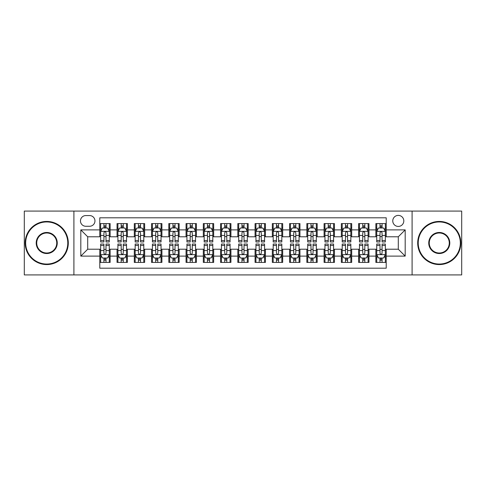 <?xml version="1.0" encoding="UTF-8"?>
<svg xmlns="http://www.w3.org/2000/svg" width="486" height="486" viewBox="0 0 486 486"><rect width="100%" height="100%" fill="white"/><g stroke="black" fill="none" stroke-linecap="round" stroke-linejoin="round"><path stroke-width="0.73" d="M398.289 215.395A5.522 5.522 0 0 0 392.767 220.911A5.522 5.522 0 0 0 398.289 226.433A5.522 5.522 0 0 0 403.811 220.911A5.522 5.522 0 0 0 398.289 215.395M412.092 274.918L461.7 274.918L461.7 211.082L412.092 211.082L412.092 274.918L73.908 274.918L73.908 211.082L24.3 211.082L24.3 274.918L73.908 274.918M386.212 223.59L375.86 223.59L375.86 229.884L368.959 229.884L368.959 236.791L375.86 236.791L375.86 229.884M368.959 229.884L368.959 223.59L358.607 223.59L358.607 229.884L351.7 229.884L351.7 236.791L358.607 236.791L358.607 229.884M351.7 229.884L351.7 223.59L341.348 223.59L341.348 229.884L334.447 229.884L334.447 236.791L341.348 236.791L341.348 229.884M334.447 229.884L334.447 223.59L324.095 223.59L324.095 229.884L317.194 229.884L317.194 236.791L324.095 236.791L324.095 229.884M317.194 229.884L317.194 223.59L306.842 223.59L306.842 229.884L299.941 229.884L299.941 236.791L306.842 236.791L306.842 229.884M299.941 229.884L299.941 223.59L289.589 223.59L289.589 229.884L282.688 229.884L282.688 236.791L289.589 236.791L289.589 229.884M282.688 229.884L282.688 223.59L272.33 223.59L272.33 229.884L265.429 229.884L265.429 236.791L272.33 236.791L272.33 229.884M265.429 229.884L265.429 223.59L255.077 223.59L255.077 229.884L248.176 229.884L248.176 236.791L255.077 236.791L255.077 229.884M248.176 229.884L248.176 223.59L237.824 223.59L237.824 229.884L230.923 229.884L230.923 236.791L237.824 236.791L237.824 229.884M230.923 229.884L230.923 223.59L220.571 223.59L220.571 229.884L213.67 229.884L213.67 236.791L220.571 236.791L220.571 229.884M213.67 229.884L213.67 223.59L203.312 223.59L203.312 229.884L196.411 229.884L196.411 236.791L203.312 236.791L203.312 229.884M196.411 229.884L196.411 223.59L186.059 223.59L186.059 229.884L179.158 229.884L179.158 236.791L186.059 236.791L186.059 229.884M179.158 229.884L179.158 223.59L168.806 223.59L168.806 229.884L161.905 229.884L161.905 236.791L168.806 236.791L168.806 229.884M161.905 229.884L161.905 223.59L151.553 223.59L151.553 229.884L144.652 229.884L144.652 236.791L151.553 236.791L151.553 229.884M144.652 229.884L144.652 223.59L134.3 223.59L134.3 229.884L127.393 229.884L127.393 236.791L134.3 236.791L134.3 229.884M127.393 229.884L127.393 223.59L117.041 223.59L117.041 236.791L110.14 236.791L110.14 223.59L99.788 223.59M99.788 262.41L110.14 262.41L110.14 249.209L117.041 249.209L117.041 262.41L127.393 262.41L127.393 249.209L134.3 249.209L134.3 256.116L127.393 256.116M134.3 256.116L134.3 262.41L144.652 262.41L144.652 249.209L151.553 249.209L151.553 256.116L144.652 256.116M151.553 256.116L151.553 262.41L161.905 262.41L161.905 249.209L168.806 249.209L168.806 256.116L161.905 256.116M168.806 256.116L168.806 262.41L179.158 262.41L179.158 249.209L186.059 249.209L186.059 256.116L179.158 256.116M186.059 256.116L186.059 262.41L196.411 262.41L196.411 249.209L203.312 249.209L203.312 256.116L196.411 256.116M203.312 256.116L203.312 262.41L213.67 262.41L213.67 249.209L220.571 249.209L220.571 256.116L213.67 256.116M220.571 256.116L220.571 262.41L230.923 262.41L230.923 249.209L237.824 249.209L237.824 256.116L230.923 256.116M237.824 256.116L237.824 262.41L248.176 262.41L248.176 249.209L255.077 249.209L255.077 256.116L248.176 256.116M255.077 256.116L255.077 262.41L265.429 262.41L265.429 249.209L272.33 249.209L272.33 256.116L265.429 256.116M272.33 256.116L272.33 262.41L282.688 262.41L282.688 249.209L289.589 249.209L289.589 256.116L282.688 256.116M289.589 256.116L289.589 262.41L299.941 262.41L299.941 249.209L306.842 249.209L306.842 256.116L299.941 256.116M306.842 256.116L306.842 262.41L317.194 262.41L317.194 249.209L324.095 249.209L324.095 256.116L317.194 256.116M324.095 256.116L324.095 262.41L334.447 262.41L334.447 249.209L341.348 249.209L341.348 256.116L334.447 256.116M341.348 256.116L341.348 262.41L351.7 262.41L351.7 249.209L358.607 249.209L358.607 256.116L351.7 256.116M358.607 256.116L358.607 262.41L368.959 262.41L368.959 249.209L375.86 249.209L375.86 256.116L368.959 256.116M85.809 226.263L89.606 226.263A5.346 5.346 0 0 0 94.958 220.911A5.346 5.346 0 0 0 89.606 215.565L85.809 215.565A5.346 5.346 0 0 0 80.463 220.911A5.346 5.346 0 0 0 85.809 226.263M412.092 211.082L73.908 211.082M386.212 229.884L386.212 217.807L99.788 217.807L99.788 236.791L87.711 236.791L87.711 249.209L99.788 249.209L99.788 268.193L386.212 268.193L386.212 249.209L398.289 249.209L398.289 236.791L386.212 236.791L386.212 229.884L405.19 229.884L405.19 256.116L386.212 256.116M99.788 256.116L80.81 256.116L80.81 229.884L99.788 229.884M375.86 256.116L375.86 262.41L386.212 262.41M99.788 227.904L100.651 227.904M103.931 227.904L106.003 227.904M109.277 227.904L110.14 227.904M99.788 236.615L100.651 236.615M103.931 236.615L106.003 236.615M109.277 236.615L110.14 236.615M99.788 249.385L100.651 249.385M103.931 249.385L106.003 249.385M109.277 249.385L110.14 249.385M99.788 258.096L100.651 258.096M103.931 258.096L106.003 258.096M109.277 258.096L110.14 258.096M117.041 236.615L117.904 236.615M121.184 236.615L123.256 236.615M126.53 236.615L127.393 236.615M117.041 227.904L117.904 227.904M121.184 227.904L123.256 227.904M126.53 227.904L127.393 227.904M117.041 249.385L117.904 249.385M121.184 249.385L123.256 249.385M126.53 249.385L127.393 249.385M117.041 258.096L117.904 258.096M121.184 258.096L123.256 258.096M126.53 258.096L127.393 258.096M134.3 249.385L135.163 249.385M138.437 249.385L140.509 249.385M143.789 249.385L144.652 249.385M134.3 258.096L135.163 258.096M138.437 258.096L140.509 258.096M143.789 258.096L144.652 258.096M134.3 227.904L135.163 227.904M138.437 227.904L140.509 227.904M143.789 227.904L144.652 227.904M134.3 236.615L135.163 236.615M138.437 236.615L140.509 236.615M143.789 236.615L144.652 236.615M151.553 249.385L152.416 249.385M155.69 249.385L157.762 249.385M161.042 249.385L161.905 249.385M151.553 258.096L152.416 258.096M155.69 258.096L157.762 258.096M161.042 258.096L161.905 258.096M151.553 227.904L152.416 227.904M155.69 227.904L157.762 227.904M161.042 227.904L161.905 227.904M151.553 236.615L152.416 236.615M155.69 236.615L157.762 236.615M161.042 236.615L161.905 236.615M168.806 249.385L169.669 249.385M172.949 249.385L175.015 249.385M178.295 249.385L179.158 249.385M168.806 258.096L169.669 258.096M172.949 258.096L175.015 258.096M178.295 258.096L179.158 258.096M168.806 227.904L169.669 227.904M172.949 227.904L175.015 227.904M178.295 227.904L179.158 227.904M168.806 236.615L169.669 236.615M172.949 236.615L175.015 236.615M178.295 236.615L179.158 236.615M186.059 249.385L186.922 249.385M190.202 249.385L192.274 249.385M195.548 249.385L196.411 249.385M186.059 258.096L186.922 258.096M190.202 258.096L192.274 258.096M195.548 258.096L196.411 258.096M186.059 227.904L186.922 227.904M190.202 227.904L192.274 227.904M195.548 227.904L196.411 227.904M186.059 236.615L186.922 236.615M190.202 236.615L192.274 236.615M195.548 236.615L196.411 236.615M203.312 249.385L204.175 249.385M207.455 249.385L209.527 249.385M212.807 249.385L213.67 249.385M203.312 258.096L204.175 258.096M207.455 258.096L209.527 258.096M212.807 258.096L213.67 258.096M203.312 227.904L204.175 227.904M207.455 227.904L209.527 227.904M212.807 227.904L213.67 227.904M203.312 236.615L204.175 236.615M207.455 236.615L209.527 236.615M212.807 236.615L213.67 236.615M220.571 249.385L221.434 249.385M224.708 249.385L226.78 249.385M230.06 249.385L230.923 249.385M220.571 258.096L221.434 258.096M224.708 258.096L226.78 258.096M230.06 258.096L230.923 258.096M220.571 227.904L221.434 227.904M224.708 227.904L226.78 227.904M230.06 227.904L230.923 227.904M220.571 236.615L221.434 236.615M224.708 236.615L226.78 236.615M230.06 236.615L230.923 236.615M237.824 249.385L238.687 249.385M241.967 249.385L244.033 249.385M247.313 249.385L248.176 249.385M237.824 258.096L238.687 258.096M241.967 258.096L244.033 258.096M247.313 258.096L248.176 258.096M237.824 227.904L238.687 227.904M241.967 227.904L244.033 227.904M247.313 227.904L248.176 227.904M237.824 236.615L238.687 236.615M241.967 236.615L244.033 236.615M247.313 236.615L248.176 236.615M255.077 249.385L255.94 249.385M259.22 249.385L261.292 249.385M264.566 249.385L265.429 249.385M255.077 258.096L255.94 258.096M259.22 258.096L261.292 258.096M264.566 258.096L265.429 258.096M255.077 227.904L255.94 227.904M259.22 227.904L261.292 227.904M264.566 227.904L265.429 227.904M255.077 236.615L255.94 236.615M259.22 236.615L261.292 236.615M264.566 236.615L265.429 236.615M272.33 249.385L273.193 249.385M276.473 249.385L278.545 249.385M281.825 249.385L282.688 249.385M272.33 258.096L273.193 258.096M276.473 258.096L278.545 258.096M281.825 258.096L282.688 258.096M272.33 227.904L273.193 227.904M276.473 227.904L278.545 227.904M281.825 227.904L282.688 227.904M272.33 236.615L273.193 236.615M276.473 236.615L278.545 236.615M281.825 236.615L282.688 236.615M289.589 249.385L290.452 249.385M293.726 249.385L295.798 249.385M299.078 249.385L299.941 249.385M289.589 258.096L290.452 258.096M293.726 258.096L295.798 258.096M299.078 258.096L299.941 258.096M289.589 227.904L290.452 227.904M293.726 227.904L295.798 227.904M299.078 227.904L299.941 227.904M289.589 236.615L290.452 236.615M293.726 236.615L295.798 236.615M299.078 236.615L299.941 236.615M306.842 249.385L307.705 249.385M310.985 249.385L313.051 249.385M316.331 249.385L317.194 249.385M306.842 258.096L307.705 258.096M310.985 258.096L313.051 258.096M316.331 258.096L317.194 258.096M306.842 227.904L307.705 227.904M310.985 227.904L313.051 227.904M316.331 227.904L317.194 227.904M306.842 236.615L307.705 236.615M310.985 236.615L313.051 236.615M316.331 236.615L317.194 236.615M324.095 249.385L324.958 249.385M328.238 249.385L330.31 249.385M333.584 249.385L334.447 249.385M324.095 258.096L324.958 258.096M328.238 258.096L330.31 258.096M333.584 258.096L334.447 258.096M324.095 227.904L324.958 227.904M328.238 227.904L330.31 227.904M333.584 227.904L334.447 227.904M324.095 236.615L324.958 236.615M328.238 236.615L330.31 236.615M333.584 236.615L334.447 236.615M341.348 249.385L342.211 249.385M345.491 249.385L347.563 249.385M350.837 249.385L351.7 249.385M341.348 258.096L342.211 258.096M345.491 258.096L347.563 258.096M350.837 258.096L351.7 258.096M341.348 227.904L342.211 227.904M345.491 227.904L347.563 227.904M350.837 227.904L351.7 227.904M341.348 236.615L342.211 236.615M345.491 236.615L347.563 236.615M350.837 236.615L351.7 236.615M358.607 249.385L359.47 249.385M362.744 249.385L364.816 249.385M368.096 249.385L368.959 249.385M358.607 258.096L359.47 258.096M362.744 258.096L364.816 258.096M368.096 258.096L368.959 258.096M358.607 227.904L359.47 227.904M362.744 227.904L364.816 227.904M368.096 227.904L368.959 227.904M358.607 236.615L359.47 236.615M362.744 236.615L364.816 236.615M368.096 236.615L368.959 236.615M375.86 249.385L376.723 249.385M379.997 249.385L382.069 249.385M385.349 249.385L386.212 249.385M375.86 258.096L376.723 258.096M379.997 258.096L382.069 258.096M385.349 258.096L386.212 258.096M375.86 227.904L376.723 227.904M379.997 227.904L382.069 227.904M385.349 227.904L386.212 227.904M375.86 236.615L376.723 236.615M379.997 236.615L382.069 236.615M385.349 236.615L386.212 236.615M87.711 236.791L80.81 229.884M87.711 249.209L80.81 256.116M405.19 229.884L398.289 236.791M405.19 256.116L398.289 249.209M106.003 225.832L103.931 225.832M109.277 240.558L106.003 240.558L106.003 241.967L109.277 241.967L109.277 231.439L107.552 227.989L102.376 227.989L100.651 231.439L100.651 241.967L103.931 241.967L103.931 240.558L100.651 240.558M100.651 231.439L100.651 223.59M109.277 231.439L109.277 223.59M103.931 227.989L103.931 223.59M106.003 223.59L106.003 227.989M106.003 240.558L106.003 232.733C105.31 231.403 104.618 231.403 103.931 232.733L103.931 240.558M103.931 260.168L106.003 260.168M100.651 245.442L103.931 245.442L103.931 244.033L100.651 244.033L100.651 254.561L102.376 258.011L107.552 258.011L109.277 254.561L109.277 244.033L106.003 244.033L106.003 245.442L109.277 245.442M109.277 254.561L109.277 262.41M100.651 254.561L100.651 262.41M106.003 258.011L106.003 262.41M103.931 262.41L103.931 258.011M103.931 245.442L103.931 253.267C104.618 254.597 105.31 254.597 106.003 253.267L106.003 245.442M46.729 221.95A21.05 21.05 0 0 0 25.679 243A21.05 21.05 0 0 0 46.729 264.05A21.05 21.05 0 0 0 67.779 243A21.05 21.05 0 0 0 46.729 221.95M46.729 264.566A21.566 21.566 0 0 1 25.163 243A21.566 21.566 0 0 1 46.729 221.434A21.566 21.566 0 0 1 68.301 243A21.566 21.566 0 0 1 46.729 264.566M46.729 232.472A10.528 10.528 0 0 1 57.257 243A10.528 10.528 0 0 1 46.729 253.528A10.528 10.528 0 0 1 36.207 243A10.528 10.528 0 0 1 46.729 232.472M46.729 253.006A10.006 10.006 0 0 0 56.741 243A10.006 10.006 0 0 0 46.729 232.994A10.006 10.006 0 0 0 36.723 243A10.006 10.006 0 0 0 46.729 253.006M439.271 221.95A21.05 21.05 0 0 0 418.221 243A21.05 21.05 0 0 0 439.271 264.05A21.05 21.05 0 0 0 460.321 243A21.05 21.05 0 0 0 439.271 221.95M439.271 264.566A21.566 21.566 0 0 1 417.699 243A21.566 21.566 0 0 1 439.271 221.434A21.566 21.566 0 0 1 460.837 243A21.566 21.566 0 0 1 439.271 264.566M439.271 232.472A10.528 10.528 0 0 1 449.793 243A10.528 10.528 0 0 1 439.271 253.528A10.528 10.528 0 0 1 428.743 243A10.528 10.528 0 0 1 439.271 232.472M439.271 253.006A10.006 10.006 0 0 0 449.277 243A10.006 10.006 0 0 0 439.271 232.994A10.006 10.006 0 0 0 429.26 243A10.006 10.006 0 0 0 439.271 253.006M123.256 225.832L121.184 225.832M126.53 240.558L123.256 240.558L123.256 241.967L126.53 241.967L126.53 231.439L124.805 227.989L119.629 227.989L117.904 231.439L117.904 241.967L121.184 241.967L121.184 240.558L117.904 240.558M117.904 231.439L117.904 223.59M126.53 231.439L126.53 223.59M121.184 227.989L121.184 223.59M123.256 223.59L123.256 227.989M123.256 240.558L123.256 232.733C122.563 231.403 121.877 231.403 121.184 232.733L121.184 240.558M140.509 225.832L138.437 225.832M143.789 240.558L140.509 240.558L140.509 241.967L143.789 241.967L143.789 231.439L142.064 227.989L136.888 227.989L135.163 231.439L135.163 241.967L138.437 241.967L138.437 240.558L135.163 240.558M135.163 231.439L135.163 223.59M143.789 231.439L143.789 223.59M138.437 227.989L138.437 223.59M140.509 223.59L140.509 227.989M140.509 240.558L140.509 232.733C139.822 231.403 139.13 231.403 138.437 232.733L138.437 240.558M157.762 225.832L155.69 225.832M161.042 240.558L157.762 240.558L157.762 241.967L161.042 241.967L161.042 231.439L159.317 227.989L154.141 227.989L152.416 231.439L152.416 241.967L155.69 241.967L155.69 240.558L152.416 240.558M152.416 231.439L152.416 223.59M161.042 231.439L161.042 223.59M155.69 227.989L155.69 223.59M157.762 223.59L157.762 227.989M157.762 240.558L157.762 232.733C157.075 231.403 156.383 231.403 155.69 232.733L155.69 240.558M175.015 225.832L172.949 225.832M178.295 240.558L175.015 240.558L175.015 241.967L178.295 241.967L178.295 231.439L176.57 227.989L171.394 227.989L169.669 231.439L169.669 241.967L172.949 241.967L172.949 240.558L169.669 240.558M169.669 231.439L169.669 223.59M178.295 231.439L178.295 223.59M172.949 227.989L172.949 223.59M175.015 223.59L175.015 227.989M175.015 240.558L175.015 232.733C174.328 231.403 173.636 231.403 172.949 232.733L172.949 240.558M121.184 260.168L123.256 260.168M117.904 245.442L121.184 245.442L121.184 244.033L117.904 244.033L117.904 254.561L119.629 258.011L124.805 258.011L126.53 254.561L126.53 244.033L123.256 244.033L123.256 245.442L126.53 245.442M126.53 254.561L126.53 262.41M117.904 254.561L117.904 262.41M123.256 258.011L123.256 262.41M121.184 262.41L121.184 258.011M121.184 245.442L121.184 253.267C121.871 254.597 122.563 254.597 123.256 253.267L123.256 245.442M138.437 260.168L140.509 260.168M135.163 245.442L138.437 245.442L138.437 244.033L135.163 244.033L135.163 254.561L136.888 258.011L142.064 258.011L143.789 254.561L143.789 244.033L140.509 244.033L140.509 245.442L143.789 245.442M143.789 254.561L143.789 262.41M135.163 254.561L135.163 262.41M140.509 258.011L140.509 262.41M138.437 262.41L138.437 258.011M138.437 245.442L138.437 253.267C139.13 254.597 139.816 254.597 140.509 253.267L140.509 245.442M155.69 260.168L157.762 260.168M152.416 245.442L155.69 245.442L155.69 244.033L152.416 244.033L152.416 254.561L154.141 258.011L159.317 258.011L161.042 254.561L161.042 244.033L157.762 244.033L157.762 245.442L161.042 245.442M161.042 254.561L161.042 262.41M152.416 254.561L152.416 262.41M157.762 258.011L157.762 262.41M155.69 262.41L155.69 258.011M155.69 245.442L155.69 253.267C156.383 254.597 157.069 254.597 157.762 253.267L157.762 245.442M172.949 260.168L175.015 260.168M169.669 245.442L172.949 245.442L172.949 244.033L169.669 244.033L169.669 254.561L171.394 258.011L176.57 258.011L178.295 254.561L178.295 244.033L175.015 244.033L175.015 245.442L178.295 245.442M178.295 254.561L178.295 262.41M169.669 254.561L169.669 262.41M175.015 258.011L175.015 262.41M172.949 262.41L172.949 258.011M172.949 245.442L172.949 253.267C173.636 254.597 174.328 254.597 175.015 253.267L175.015 245.442M192.274 225.832L190.202 225.832M195.548 240.558L192.274 240.558L192.274 241.967L195.548 241.967L195.548 231.439L193.823 227.989L188.647 227.989L186.922 231.439L186.922 241.967L190.202 241.967L190.202 240.558L186.922 240.558M186.922 231.439L186.922 223.59M195.548 231.439L195.548 223.59M190.202 227.989L190.202 223.59M192.274 223.59L192.274 227.989M192.274 240.558L192.274 232.733C191.581 231.403 190.895 231.403 190.202 232.733L190.202 240.558M190.202 260.168L192.274 260.168M186.922 245.442L190.202 245.442L190.202 244.033L186.922 244.033L186.922 254.561L188.647 258.011L193.823 258.011L195.548 254.561L195.548 244.033L192.274 244.033L192.274 245.442L195.548 245.442M195.548 254.561L195.548 262.41M186.922 254.561L186.922 262.41M192.274 258.011L192.274 262.41M190.202 262.41L190.202 258.011M190.202 245.442L190.202 253.267C190.889 254.597 191.581 254.597 192.274 253.267L192.274 245.442M209.527 225.832L207.455 225.832M212.807 240.558L209.527 240.558L209.527 241.967L212.807 241.967L212.807 231.439L211.082 227.989L205.9 227.989L204.175 231.439L204.175 241.967L207.455 241.967L207.455 240.558L204.175 240.558M204.175 231.439L204.175 223.59M212.807 231.439L212.807 223.59M207.455 227.989L207.455 223.59M209.527 223.59L209.527 227.989M209.527 240.558L209.527 232.733C208.834 231.403 208.148 231.403 207.455 232.733L207.455 240.558M207.455 260.168L209.527 260.168M204.175 245.442L207.455 245.442L207.455 244.033L204.175 244.033L204.175 254.561L205.9 258.011L211.082 258.011L212.807 254.561L212.807 244.033L209.527 244.033L209.527 245.442L212.807 245.442M212.807 254.561L212.807 262.41M204.175 254.561L204.175 262.41M209.527 258.011L209.527 262.41M207.455 262.41L207.455 258.011M207.455 245.442L207.455 253.267C208.148 254.597 208.834 254.597 209.527 253.267L209.527 245.442M226.78 225.832L224.708 225.832M230.06 240.558L226.78 240.558L226.78 241.967L230.06 241.967L230.06 231.439L228.335 227.989L223.159 227.989L221.434 231.439L221.434 241.967L224.708 241.967L224.708 240.558L221.434 240.558M221.434 231.439L221.434 223.59M230.06 231.439L230.06 223.59M224.708 227.989L224.708 223.59M226.78 223.59L226.78 227.989M226.78 240.558L226.78 232.733C226.093 231.403 225.401 231.403 224.708 232.733L224.708 240.558M224.708 260.168L226.78 260.168M221.434 245.442L224.708 245.442L224.708 244.033L221.434 244.033L221.434 254.561L223.159 258.011L228.335 258.011L230.06 254.561L230.06 244.033L226.78 244.033L226.78 245.442L230.06 245.442M230.06 254.561L230.06 262.41M221.434 254.561L221.434 262.41M226.78 258.011L226.78 262.41M224.708 262.41L224.708 258.011M224.708 245.442L224.708 253.267C225.401 254.597 226.087 254.597 226.78 253.267L226.78 245.442M244.033 225.832L241.967 225.832M247.313 240.558L244.033 240.558L244.033 241.967L247.313 241.967L247.313 231.439L245.588 227.989L240.412 227.989L238.687 231.439L238.687 241.967L241.967 241.967L241.967 240.558L238.687 240.558M238.687 231.439L238.687 223.59M247.313 231.439L247.313 223.59M241.967 227.989L241.967 223.59M244.033 223.59L244.033 227.989M244.033 240.558L244.033 232.733C243.346 231.403 242.654 231.403 241.967 232.733L241.967 240.558M241.967 260.168L244.033 260.168M238.687 245.442L241.967 245.442L241.967 244.033L238.687 244.033L238.687 254.561L240.412 258.011L245.588 258.011L247.313 254.561L247.313 244.033L244.033 244.033L244.033 245.442L247.313 245.442M247.313 254.561L247.313 262.41M238.687 254.561L238.687 262.41M244.033 258.011L244.033 262.41M241.967 262.41L241.967 258.011M241.967 245.442L241.967 253.267C242.654 254.597 243.346 254.597 244.033 253.267L244.033 245.442M259.22 260.168L261.292 260.168M255.94 245.442L259.22 245.442L259.22 244.033L255.94 244.033L255.94 254.561L257.665 258.011L262.841 258.011L264.566 254.561L264.566 244.033L261.292 244.033L261.292 245.442L264.566 245.442M264.566 254.561L264.566 262.41M255.94 254.561L255.94 262.41M261.292 258.011L261.292 262.41M259.22 262.41L259.22 258.011M259.22 245.442L259.22 253.267C259.907 254.597 260.599 254.597 261.292 253.267L261.292 245.442M276.473 260.168L278.545 260.168M273.193 245.442L276.473 245.442L276.473 244.033L273.193 244.033L273.193 254.561L274.918 258.011L280.1 258.011L281.825 254.561L281.825 244.033L278.545 244.033L278.545 245.442L281.825 245.442M281.825 254.561L281.825 262.41M273.193 254.561L273.193 262.41M278.545 258.011L278.545 262.41M276.473 262.41L276.473 258.011M276.473 245.442L276.473 253.267C277.166 254.597 277.852 254.597 278.545 253.267L278.545 245.442M293.726 260.168L295.798 260.168M290.452 245.442L293.726 245.442L293.726 244.033L290.452 244.033L290.452 254.561L292.177 258.011L297.353 258.011L299.078 254.561L299.078 244.033L295.798 244.033L295.798 245.442L299.078 245.442M299.078 254.561L299.078 262.41M290.452 254.561L290.452 262.41M295.798 258.011L295.798 262.41M293.726 262.41L293.726 258.011M293.726 245.442L293.726 253.267C294.419 254.597 295.105 254.597 295.798 253.267L295.798 245.442M310.985 260.168L313.051 260.168M307.705 245.442L310.985 245.442L310.985 244.033L307.705 244.033L307.705 254.561L309.43 258.011L314.606 258.011L316.331 254.561L316.331 244.033L313.051 244.033L313.051 245.442L316.331 245.442M316.331 254.561L316.331 262.41M307.705 254.561L307.705 262.41M313.051 258.011L313.051 262.41M310.985 262.41L310.985 258.011M310.985 245.442L310.985 253.267C311.672 254.597 312.364 254.597 313.051 253.267L313.051 245.442M328.238 260.168L330.31 260.168M324.958 245.442L328.238 245.442L328.238 244.033L324.958 244.033L324.958 254.561L326.683 258.011L331.859 258.011L333.584 254.561L333.584 244.033L330.31 244.033L330.31 245.442L333.584 245.442M333.584 254.561L333.584 262.41M324.958 254.561L324.958 262.41M330.31 258.011L330.31 262.41M328.238 262.41L328.238 258.011M328.238 245.442L328.238 253.267C328.925 254.597 329.617 254.597 330.31 253.267L330.31 245.442M345.491 260.168L347.563 260.168M342.211 245.442L345.491 245.442L345.491 244.033L342.211 244.033L342.211 254.561L343.936 258.011L349.112 258.011L350.837 254.561L350.837 244.033L347.563 244.033L347.563 245.442L350.837 245.442M350.837 254.561L350.837 262.41M342.211 254.561L342.211 262.41M347.563 258.011L347.563 262.41M345.491 262.41L345.491 258.011M345.491 245.442L345.491 253.267C346.178 254.597 346.87 254.597 347.563 253.267L347.563 245.442M362.744 260.168L364.816 260.168M359.47 245.442L362.744 245.442L362.744 244.033L359.47 244.033L359.47 254.561L361.195 258.011L366.371 258.011L368.096 254.561L368.096 244.033L364.816 244.033L364.816 245.442L368.096 245.442M368.096 254.561L368.096 262.41M359.47 254.561L359.47 262.41M364.816 258.011L364.816 262.41M362.744 262.41L362.744 258.011M362.744 245.442L362.744 253.267C363.437 254.597 364.123 254.597 364.816 253.267L364.816 245.442M379.997 260.168L382.069 260.168M376.723 245.442L379.997 245.442L379.997 244.033L376.723 244.033L376.723 254.561L378.448 258.011L383.624 258.011L385.349 254.561L385.349 244.033L382.069 244.033L382.069 245.442L385.349 245.442M385.349 254.561L385.349 262.41M376.723 254.561L376.723 262.41M382.069 258.011L382.069 262.41M379.997 262.41L379.997 258.011M379.997 245.442L379.997 253.267C380.69 254.597 381.382 254.597 382.069 253.267L382.069 245.442M261.292 225.832L259.22 225.832M264.566 240.558L261.292 240.558L261.292 241.967L264.566 241.967L264.566 231.439L262.841 227.989L257.665 227.989L255.94 231.439L255.94 241.967L259.22 241.967L259.22 240.558L255.94 240.558M255.94 231.439L255.94 223.59M264.566 231.439L264.566 223.59M259.22 227.989L259.22 223.59M261.292 223.59L261.292 227.989M261.292 240.558L261.292 232.733C260.599 231.403 259.913 231.403 259.22 232.733L259.22 240.558M278.545 225.832L276.473 225.832M281.825 240.558L278.545 240.558L278.545 241.967L281.825 241.967L281.825 231.439L280.1 227.989L274.918 227.989L273.193 231.439L273.193 241.967L276.473 241.967L276.473 240.558L273.193 240.558M273.193 231.439L273.193 223.59M281.825 231.439L281.825 223.59M276.473 227.989L276.473 223.59M278.545 223.59L278.545 227.989M278.545 240.558L278.545 232.733C277.852 231.403 277.166 231.403 276.473 232.733L276.473 240.558M295.798 225.832L293.726 225.832M299.078 240.558L295.798 240.558L295.798 241.967L299.078 241.967L299.078 231.439L297.353 227.989L292.177 227.989L290.452 231.439L290.452 241.967L293.726 241.967L293.726 240.558L290.452 240.558M290.452 231.439L290.452 223.59M299.078 231.439L299.078 223.59M293.726 227.989L293.726 223.59M295.798 223.59L295.798 227.989M295.798 240.558L295.798 232.733C295.111 231.403 294.419 231.403 293.726 232.733L293.726 240.558M313.051 225.832L310.985 225.832M316.331 240.558L313.051 240.558L313.051 241.967L316.331 241.967L316.331 231.439L314.606 227.989L309.43 227.989L307.705 231.439L307.705 241.967L310.985 241.967L310.985 240.558L307.705 240.558M307.705 231.439L307.705 223.59M316.331 231.439L316.331 223.59M310.985 227.989L310.985 223.59M313.051 223.59L313.051 227.989M313.051 240.558L313.051 232.733C312.364 231.403 311.672 231.403 310.985 232.733L310.985 240.558M330.31 225.832L328.238 225.832M333.584 240.558L330.31 240.558L330.31 241.967L333.584 241.967L333.584 231.439L331.859 227.989L326.683 227.989L324.958 231.439L324.958 241.967L328.238 241.967L328.238 240.558L324.958 240.558M324.958 231.439L324.958 223.59M333.584 231.439L333.584 223.59M328.238 227.989L328.238 223.59M330.31 223.59L330.31 227.989M330.31 240.558L330.31 232.733C329.617 231.403 328.931 231.403 328.238 232.733L328.238 240.558M347.563 225.832L345.491 225.832M350.837 240.558L347.563 240.558L347.563 241.967L350.837 241.967L350.837 231.439L349.112 227.989L343.936 227.989L342.211 231.439L342.211 241.967L345.491 241.967L345.491 240.558L342.211 240.558M342.211 231.439L342.211 223.59M350.837 231.439L350.837 223.59M345.491 227.989L345.491 223.59M347.563 223.59L347.563 227.989M347.563 240.558L347.563 232.733C346.87 231.403 346.184 231.403 345.491 232.733L345.491 240.558M364.816 225.832L362.744 225.832M368.096 240.558L364.816 240.558L364.816 241.967L368.096 241.967L368.096 231.439L366.371 227.989L361.195 227.989L359.47 231.439L359.47 241.967L362.744 241.967L362.744 240.558L359.47 240.558M359.47 231.439L359.47 223.59M368.096 231.439L368.096 223.59M362.744 227.989L362.744 223.59M364.816 223.59L364.816 227.989M364.816 240.558L364.816 232.733C364.129 231.403 363.437 231.403 362.744 232.733L362.744 240.558M382.069 225.832L379.997 225.832M385.349 240.558L382.069 240.558L382.069 241.967L385.349 241.967L385.349 231.439L383.624 227.989L378.448 227.989L376.723 231.439L376.723 241.967L379.997 241.967L379.997 240.558L376.723 240.558M376.723 231.439L376.723 223.59M385.349 231.439L385.349 223.59M379.997 227.989L379.997 223.59M382.069 223.59L382.069 227.989M382.069 240.558L382.069 232.733C381.382 231.403 380.69 231.403 379.997 232.733L379.997 240.558M117.041 256.116L110.14 256.116M117.041 229.884L110.14 229.884M109.235 231.354L100.693 231.354M100.651 228.936L101.902 228.936M108.026 228.936L109.277 228.936M103.931 235.437L100.651 235.437M109.277 235.437L106.003 235.437M106.003 226.932L103.931 226.932M100.693 254.646L109.235 254.646M109.277 257.064L108.026 257.064M101.902 257.064L100.651 257.064M106.003 250.563L109.277 250.563M100.651 250.563L103.931 250.563M103.931 259.068L106.003 259.068M126.488 231.354L117.946 231.354M117.904 228.936L119.155 228.936M125.285 228.936L126.53 228.936M121.184 235.437L117.904 235.437M126.53 235.437L123.256 235.437M123.256 226.932L121.184 226.932M143.747 231.354L135.205 231.354M135.163 228.936L136.408 228.936M142.538 228.936L143.789 228.936M138.437 235.437L135.163 235.437M143.789 235.437L140.509 235.437M140.509 226.932L138.437 226.932M161 231.354L152.458 231.354M152.416 228.936L153.667 228.936M159.791 228.936L161.042 228.936M155.69 235.437L152.416 235.437M161.042 235.437L157.762 235.437M157.762 226.932L155.69 226.932M178.253 231.354L169.711 231.354M169.669 228.936L170.92 228.936M177.044 228.936L178.295 228.936M172.949 235.437L169.669 235.437M178.295 235.437L175.015 235.437M175.015 226.932L172.949 226.932M117.946 254.646L126.488 254.646M126.53 257.064L125.285 257.064M119.155 257.064L117.904 257.064M123.256 250.563L126.53 250.563M117.904 250.563L121.184 250.563M121.184 259.068L123.256 259.068M135.205 254.646L143.747 254.646M143.789 257.064L142.538 257.064M136.408 257.064L135.163 257.064M140.509 250.563L143.789 250.563M135.163 250.563L138.437 250.563M138.437 259.068L140.509 259.068M152.458 254.646L161 254.646M161.042 257.064L159.791 257.064M153.667 257.064L152.416 257.064M157.762 250.563L161.042 250.563M152.416 250.563L155.69 250.563M155.69 259.068L157.762 259.068M169.711 254.646L178.253 254.646M178.295 257.064L177.044 257.064M170.92 257.064L169.669 257.064M175.015 250.563L178.295 250.563M169.669 250.563L172.949 250.563M172.949 259.068L175.015 259.068M195.506 231.354L186.964 231.354M186.922 228.936L188.173 228.936M194.297 228.936L195.548 228.936M190.202 235.437L186.922 235.437M195.548 235.437L192.274 235.437M192.274 226.932L190.202 226.932M186.964 254.646L195.506 254.646M195.548 257.064L194.297 257.064M188.173 257.064L186.922 257.064M192.274 250.563L195.548 250.563M186.922 250.563L190.202 250.563M190.202 259.068L192.274 259.068M212.759 231.354L204.223 231.354M204.175 228.936L205.426 228.936M211.556 228.936L212.807 228.936M207.455 235.437L204.175 235.437M212.807 235.437L209.527 235.437M209.527 226.932L207.455 226.932M204.223 254.646L212.759 254.646M212.807 257.064L211.556 257.064M205.426 257.064L204.175 257.064M209.527 250.563L212.807 250.563M204.175 250.563L207.455 250.563M207.455 259.068L209.527 259.068M230.018 231.354L221.476 231.354M221.434 228.936L222.685 228.936M228.809 228.936L230.06 228.936M224.708 235.437L221.434 235.437M230.06 235.437L226.78 235.437M226.78 226.932L224.708 226.932M221.476 254.646L230.018 254.646M230.06 257.064L228.809 257.064M222.685 257.064L221.434 257.064M226.78 250.563L230.06 250.563M221.434 250.563L224.708 250.563M224.708 259.068L226.78 259.068M247.271 231.354L238.729 231.354M238.687 228.936L239.938 228.936M246.062 228.936L247.313 228.936M241.967 235.437L238.687 235.437M247.313 235.437L244.033 235.437M244.033 226.932L241.967 226.932M238.729 254.646L247.271 254.646M247.313 257.064L246.062 257.064M239.938 257.064L238.687 257.064M244.033 250.563L247.313 250.563M238.687 250.563L241.967 250.563M241.967 259.068L244.033 259.068M255.982 254.646L264.524 254.646M264.566 257.064L263.315 257.064M257.191 257.064L255.94 257.064M261.292 250.563L264.566 250.563M255.94 250.563L259.22 250.563M259.22 259.068L261.292 259.068M273.241 254.646L281.777 254.646M281.825 257.064L280.574 257.064M274.444 257.064L273.193 257.064M278.545 250.563L281.825 250.563M273.193 250.563L276.473 250.563M276.473 259.068L278.545 259.068M290.494 254.646L299.036 254.646M299.078 257.064L297.827 257.064M291.703 257.064L290.452 257.064M295.798 250.563L299.078 250.563M290.452 250.563L293.726 250.563M293.726 259.068L295.798 259.068M307.747 254.646L316.289 254.646M316.331 257.064L315.08 257.064M308.956 257.064L307.705 257.064M313.051 250.563L316.331 250.563M307.705 250.563L310.985 250.563M310.985 259.068L313.051 259.068M325 254.646L333.542 254.646M333.584 257.064L332.333 257.064M326.209 257.064L324.958 257.064M330.31 250.563L333.584 250.563M324.958 250.563L328.238 250.563M328.238 259.068L330.31 259.068M342.253 254.646L350.795 254.646M350.837 257.064L349.592 257.064M343.462 257.064L342.211 257.064M347.563 250.563L350.837 250.563M342.211 250.563L345.491 250.563M345.491 259.068L347.563 259.068M359.512 254.646L368.054 254.646M368.096 257.064L366.845 257.064M360.715 257.064L359.47 257.064M364.816 250.563L368.096 250.563M359.47 250.563L362.744 250.563M362.744 259.068L364.816 259.068M376.765 254.646L385.307 254.646M385.349 257.064L384.098 257.064M377.974 257.064L376.723 257.064M382.069 250.563L385.349 250.563M376.723 250.563L379.997 250.563M379.997 259.068L382.069 259.068M264.524 231.354L255.982 231.354M255.94 228.936L257.191 228.936M263.315 228.936L264.566 228.936M259.22 235.437L255.94 235.437M264.566 235.437L261.292 235.437M261.292 226.932L259.22 226.932M281.777 231.354L273.241 231.354M273.193 228.936L274.444 228.936M280.574 228.936L281.825 228.936M276.473 235.437L273.193 235.437M281.825 235.437L278.545 235.437M278.545 226.932L276.473 226.932M299.036 231.354L290.494 231.354M290.452 228.936L291.703 228.936M297.827 228.936L299.078 228.936M293.726 235.437L290.452 235.437M299.078 235.437L295.798 235.437M295.798 226.932L293.726 226.932M316.289 231.354L307.747 231.354M307.705 228.936L308.956 228.936M315.08 228.936L316.331 228.936M310.985 235.437L307.705 235.437M316.331 235.437L313.051 235.437M313.051 226.932L310.985 226.932M333.542 231.354L325 231.354M324.958 228.936L326.209 228.936M332.333 228.936L333.584 228.936M328.238 235.437L324.958 235.437M333.584 235.437L330.31 235.437M330.31 226.932L328.238 226.932M350.795 231.354L342.253 231.354M342.211 228.936L343.462 228.936M349.592 228.936L350.837 228.936M345.491 235.437L342.211 235.437M350.837 235.437L347.563 235.437M347.563 226.932L345.491 226.932M368.054 231.354L359.512 231.354M359.47 228.936L360.715 228.936M366.845 228.936L368.096 228.936M362.744 235.437L359.47 235.437M368.096 235.437L364.816 235.437M364.816 226.932L362.744 226.932M385.307 231.354L376.765 231.354M376.723 228.936L377.974 228.936M384.098 228.936L385.349 228.936M379.997 235.437L376.723 235.437M385.349 235.437L382.069 235.437M382.069 226.932L379.997 226.932"/></g></svg>
